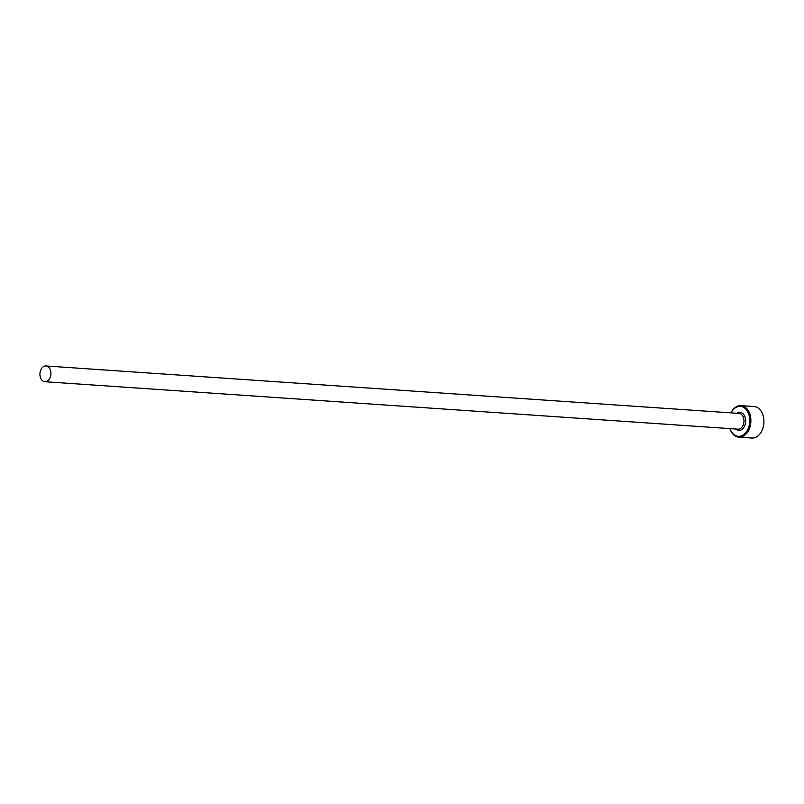 <?xml version="1.0" encoding="UTF-8"?>
<svg xmlns="http://www.w3.org/2000/svg" width="804" height="804" viewBox="0 0 804 804"><rect width="100%" height="100%" fill="white"/><g stroke="black" fill="none" stroke-linecap="round" stroke-linejoin="round"><path stroke-width="1.21" d="M746.886 437.617L744.012 437.497L746.735 437.677M729.962 428.622A14.995 10.422 -86.1 0 0 740.072 436.22A14.995 10.422 -86.1 0 0 749.268 425.256A14.995 10.422 -86.1 0 0 744.192 407.749A14.995 10.422 -86.1 0 0 731.037 412.874M730.967 412.864A15.789 10.965 93.9 0 1 740.976 405.638A15.789 10.965 93.9 0 1 750.353 425.497A15.789 10.965 93.9 0 1 738.826 437.135A15.789 10.965 93.9 0 1 729.891 428.612M763.79 419.015A14.995 10.422 93.9 0 1 763.8 419.125A14.995 10.422 93.9 0 1 763.428 426.231A14.995 10.422 93.9 0 1 763.267 426.894A14.995 10.422 93.9 0 1 763.237 426.994M747.368 437.728L751.851 438.029A15.789 10.965 -86.1 0 0 763.217 427.095A15.789 10.965 -86.1 0 0 763.388 426.391A15.789 10.965 -86.1 0 0 763.78 418.914A15.789 10.965 -86.1 0 0 754.011 406.533L740.976 405.638M40.2 371.79A7.889 5.487 -86.1 0 0 44.883 381.719A7.889 5.487 -86.1 0 0 50.652 375.9A7.889 5.487 -86.1 0 0 45.969 365.971A7.889 5.487 -86.1 0 0 40.2 371.79M738.826 437.135L747.881 437.758M45.969 365.971L739.027 413.417A7.889 5.487 93.9 0 1 743.71 423.346A7.889 5.487 93.9 0 1 737.951 429.165L44.883 381.719M736.765 413.266A9.075 6.301 93.9 0 1 743.569 414.321A9.075 6.301 93.9 0 1 745.348 423.718A9.075 6.301 93.9 0 1 735.69 429.014"/></g></svg>

